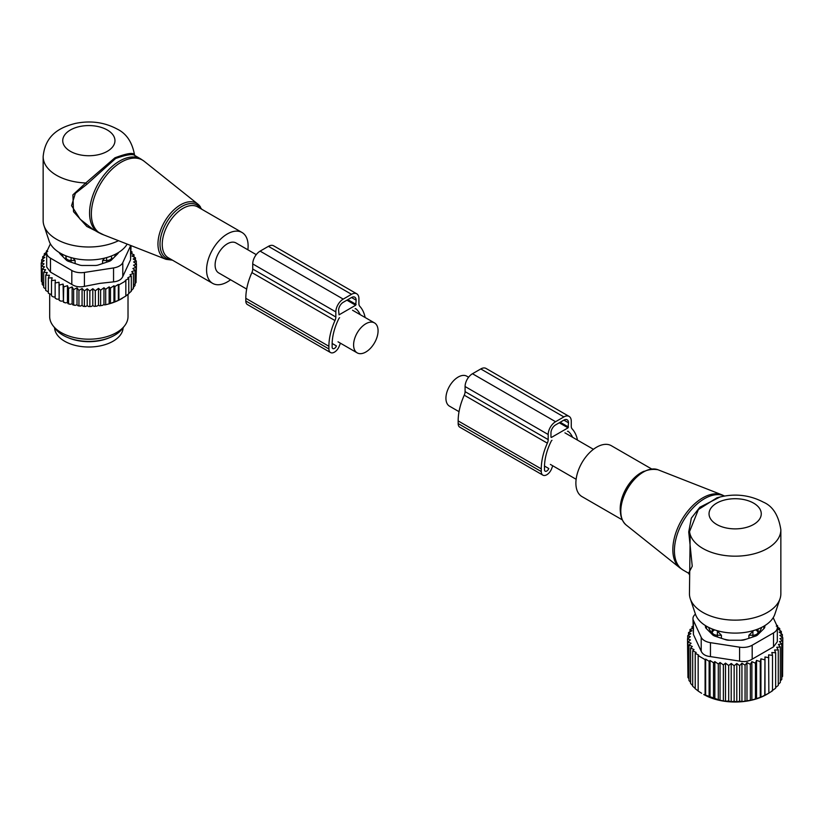 <?xml version="1.0" encoding="UTF-8"?>
<svg xmlns="http://www.w3.org/2000/svg" width="824" height="824" viewBox="0 0 824 824"><rect width="100%" height="100%" fill="white"/><g stroke="black" fill="none" stroke-linecap="round" stroke-linejoin="round"><path stroke-width="1.24" d="M459.03 411.67L449.513 406.181A17.304 9.991 -60 0 1 445.928 398.26A17.304 9.991 -60 0 1 453.478 380.843A17.304 9.991 -60 0 1 466.817 376.207L468.599 377.248M256.243 254.637L235.994 242.946A17.304 9.991 120 0 0 222.665 247.581A17.304 9.991 120 0 0 215.105 264.998A17.304 9.991 120 0 0 218.69 272.919L246.675 289.07M378.072 330.826A17.304 9.991 120 0 0 374.487 322.905A17.304 9.991 120 0 0 361.149 327.54A17.304 9.991 120 0 0 353.599 344.957A17.304 9.991 120 0 0 357.183 352.868A17.304 9.991 120 0 0 370.522 348.233A17.304 9.991 120 0 0 378.072 330.826M247.87 249.806A29.376 16.964 120 0 0 245.573 235.901A29.376 16.964 120 0 0 242.029 232.492A29.376 16.964 120 0 0 214.889 245.923A29.376 16.964 120 0 0 209.111 279.954A29.376 16.964 120 0 0 212.654 283.374A29.376 16.964 120 0 0 230.565 279.769M135.28 156.375C134.497 153.46 127.957 154.17 115.638 158.486L86.747 184.401L75.324 193.393L71.564 205.67L80.134 219.194L93.05 229.402M134.446 154.871C133.622 152.265 127.112 153.243 114.917 157.817L85.758 182.98L86.747 184.401M127.174 244.089A40.448 23.35 0 0 1 60.245 253.123A40.448 23.35 0 0 1 49.131 241.03L43.981 225.622A45.701 26.389 0 0 1 43.147 220.616L43.147 156.653A45.701 26.389 0 0 0 56.537 175.306A45.701 26.389 0 0 0 85.758 182.98L72.893 194.866L73.521 211.686L86.798 226.435L103.773 234.912M43.981 225.622A45.701 26.389 0 0 0 56.537 239.279A45.701 26.389 0 0 0 118.502 240.69M54.58 327.736A34.278 19.786 0 0 0 79.197 346.214A34.278 19.786 0 0 0 123.116 327.736M68.361 337.768A34.278 19.786 0 0 0 79.197 340.889A34.278 19.786 0 0 0 109.335 337.768M65.899 255.842L65.941 257.531A5.222 3.018 0 0 0 71.08 260.497L75.108 260.538L73.089 258.118M65.879 259.663L65.879 255.831M75.108 263.556L75.108 260.538M102.588 263.556L102.588 260.538L106.626 260.497A5.222 3.018 0 0 0 111.755 257.531L111.827 259.663M102.588 260.538L104.607 258.118M62.222 254.194A26.77 15.45 0 0 0 63.16 256.954M114.536 256.954A26.77 15.45 0 0 0 115.473 254.194M46.731 252.082L44.269 253.792L46 254.307L42.663 256.728L44.805 257.397L41.633 259.787L44.146 260.631L41.2 262.949L41.406 278.419M121.993 298.494A46.35 26.759 180 0 1 121.622 298.71A46.35 26.759 180 0 1 109.51 303.747L108.119 304.128A46.35 26.759 180 0 1 104.679 304.942L103.958 304.519L102.506 305.364A46.35 26.759 180 0 1 101.898 305.467A46.35 26.759 180 0 1 99.539 305.828L98.489 305.22L96.882 306.147A46.35 26.759 180 0 1 94.152 306.373L92.793 305.591L91.207 306.518A46.35 26.759 180 0 1 88.642 306.549L87.21 305.653L85.655 306.487A46.35 26.759 180 0 1 83.317 306.363L82.07 305.374L80.361 306.095A46.35 26.759 180 0 1 78.064 305.817L77.013 304.756L75.18 305.364A46.35 26.759 180 0 1 72.955 304.932L72.121 303.809L70.184 304.283A46.35 26.759 180 0 1 68.052 303.706L67.455 302.542L65.426 302.882A46.35 26.759 180 0 1 63.427 302.171L63.736 286.906L67.455 285.65L68.557 288.421L68.557 303.623L70.184 304.283M41.2 262.949L44.043 263.855L41.406 266.111L44.527 266.822L42.23 269.242L45.598 269.736L43.682 272.301L47.246 272.559L45.722 275.237L49.45 275.257L48.348 278.018L52.169 277.791L51.5 280.613L55.373 280.119L55.146 282.972L59.019 282.23L59.246 285.083L63.067 284.084L63.427 302.171M63.067 300.966L60.986 301.172A46.35 26.759 180 0 1 59.143 300.327L59.246 285.083M59.019 282.23L59.143 300.327M59.019 299.112L56.918 299.184A46.35 26.759 180 0 1 55.775 298.535M55.146 297.001L53.261 296.939L51.5 295.816L51.5 280.613M51.5 294.601L48.348 293.22L48.348 278.018M45.722 275.237L45.722 290.439L48.348 291.954M43.682 272.301L43.682 287.494L45.722 289.07M41.633 259.787L41.633 262.609M136.063 279.892L136.496 264.092L133.55 265.194L136.063 267.254L136.063 282.457L134.497 284.424M133.148 287.669L135.033 285.516L135.033 270.313L131.696 271.755L133.426 273.249L133.426 288.452L131.006 290.913M109.51 303.747L118.357 300.389L125.835 296.074L125.835 280.871L125.289 280.387L128.771 278.543L128.771 293.746L125.289 296.382M128.771 293.488L131.315 291.212L131.315 276.009L127.844 277.729L128.771 278.543M109.149 303.531L109.149 286.876L110.488 288.039L110.488 303.242M108.119 304.128L104.679 304.942M103.958 304.519L103.958 287.772L105.699 289.255L105.699 304.458M102.506 305.364L99.539 305.828M98.489 305.22L98.489 288.39L100.621 290.182L100.621 305.385M96.882 306.147L94.152 306.373M92.793 305.591L92.793 288.719L95.316 290.779L95.316 305.982M91.207 306.518L88.642 306.549M87.21 305.653L87.21 288.771L89.847 291.026L89.847 306.229M87.21 288.771L84.367 290.913L84.367 306.116L85.655 306.487M83.317 306.363L84.367 306.116M82.07 305.374L82.07 288.493L84.367 290.913M82.07 288.493L78.939 290.439L78.939 305.632L80.361 306.095M78.064 305.817L78.939 305.632M77.013 304.756L77.013 287.875L78.939 290.439M77.013 287.875L73.645 289.595L73.645 304.798L75.18 305.364M72.955 304.932L73.645 304.798M72.121 303.809L72.121 286.917L73.645 289.595M72.121 286.917L68.557 288.421M67.455 285.65L67.455 302.542M65.426 302.882L63.736 302.109M60.986 301.172L59.246 300.286M55.146 282.972L55.146 298.175L56.918 299.184M43.765 286.01L42.23 284.445L42.23 269.242M42.827 282.982L41.406 281.314L41.406 266.111M42.663 256.728L42.663 258.993M44.269 253.792L44.269 255.553M47.72 251.413L46.381 251.032L46.381 252.319M125.835 280.871L118.903 284.877L118.903 300.08M118.357 300.389L118.357 284.393L114.876 286.567L114.876 301.769M110.488 288.039L113.949 285.753L113.949 302.284M47.339 250.383L46.381 251.032M46.669 252.844A13.06 7.54 180 0 0 50.491 258.17L71.812 270.488A13.06 7.54 180 0 0 84.419 272.435L113.547 267.934L113.547 281.87L99.879 283.374L84.419 286.371C79.619 287.38 75.417 286.731 71.812 284.424L50.491 272.116L46.669 266.986L46.669 252.844A13.06 7.54 180 0 1 47.112 250.887L50.388 243.842M113.547 267.934A13.06 7.54 0 0 0 122.786 262.599L130.583 245.779L130.583 259.725L122.786 276.534C121.344 279.624 118.265 281.396 113.547 281.87M124.609 325.799L122.199 328.91A36.534 21.094 180 0 1 99.138 340.539A36.534 21.094 180 0 1 55.496 328.91L53.086 325.799A39.171 22.619 0 0 0 99.879 338.273A39.171 22.619 0 0 0 124.609 325.799A39.171 22.619 0 0 0 128.019 316.571L128.019 294.353M59.225 252.515A6.53 3.77 0 0 0 60.018 253.802L66.229 260.013A6.53 3.77 0 0 0 68.619 261.393L79.372 264.978A6.53 3.77 0 0 0 82.637 265.483L95.059 265.483A6.53 3.77 0 0 0 98.324 264.978L109.077 261.393A6.53 3.77 0 0 0 111.467 260.013L117.678 253.802A6.53 3.77 0 0 0 118.471 252.515M130.583 259.725L131.037 245.603M49.677 294.178L49.677 316.571A39.171 22.619 0 0 0 53.086 325.799M113.949 285.753L114.876 286.567M118.357 284.393L118.903 284.877M133.426 273.249L129.976 274.845L131.315 276.009M136.063 267.254L132.901 268.521L135.033 270.313M131.037 251.485L131.974 251.804L130.45 253.246L134.013 254.74L132.097 256.068L135.466 257.799L133.169 258.983L136.3 260.93L133.653 261.95L136.496 264.092M103.958 287.772L100.621 290.182M109.149 286.876L105.699 289.255M63.067 284.084L63.736 286.906M92.793 288.719L89.847 291.026M98.489 288.39L95.316 290.779M136.3 260.93L136.3 263.948M135.466 257.799L135.466 260.415M134.013 254.74L134.013 257.057M131.974 251.804L131.974 253.885M365.135 317.508A47.329 27.326 -60 0 0 359.748 306.26A6.53 3.77 -60 0 1 358.914 303.675L358.914 298.576A10.444 6.036 -60 0 0 356.751 293.797L273.65 245.82A10.444 6.036 -60 0 0 268.428 246.335L260.116 251.135A10.444 6.036 -60 0 0 252.731 263.927L252.731 269.026A6.53 3.77 -60 0 1 251.897 272.579A47.329 27.326 -60 0 0 245.81 298.309L245.81 300.976A7.838 4.522 -60 0 0 247.427 304.561L330.527 352.538A7.838 4.522 -60 0 1 328.9 348.954L245.81 300.976M328.9 348.954L328.9 346.286A47.329 27.326 -60 0 1 334.987 320.557A6.53 3.77 -60 0 0 335.832 317.003L335.832 311.905A10.444 6.036 -60 0 1 343.217 299.112L260.116 251.135M355.134 308.753A1.308 0.752 -60 0 1 355.783 308.691A1.308 0.752 -60 0 1 355.855 308.732A42.766 24.689 -60 0 1 360.253 314.686M332.144 343.454L336.439 345.936A3.265 1.885 -60 0 1 332.814 348.583A3.265 1.885 -60 0 1 332.134 347.089L332.134 344.422A42.766 24.689 -60 0 1 338.891 318.528A1.308 0.752 -60 0 1 339.601 317.724M355.68 305.241L339.055 314.84L338.602 310.308A6.53 3.77 -60 0 1 343.217 302.305L351.529 297.516A6.53 3.77 -60 0 1 354.794 297.186A6.53 3.77 -60 0 1 356.143 300.173L355.68 305.241L346.904 300.173M340.405 343.186L339.241 346.183A7.838 4.522 -60 0 1 330.527 352.538M343.217 299.112L351.529 294.312A10.444 6.036 -60 0 1 356.751 293.797M622.202 519.82L581.971 496.594A29.376 16.964 -60 0 1 578.427 470.174A29.376 16.964 -60 0 1 611.346 445.712L651.578 468.938M780.853 529.791A45.701 26.389 0 0 1 752.642 554.171A45.701 26.389 0 0 1 702.841 548.444A45.701 26.389 0 0 1 689.554 531.573L690.121 538.237L689.451 593.754A45.701 26.389 -0 0 0 690.275 598.76L695.435 614.179A40.448 23.35 0 0 0 706.549 626.261A40.448 23.35 0 0 0 747.008 632.08A40.448 23.35 0 0 0 774.869 614.179L780.019 598.76A45.701 26.389 0 0 0 780.853 593.754L780.853 529.791C778.598 515.371 772.778 506.163 763.405 502.166C748.923 494.575 733.432 493.123 716.952 497.809L698.412 509.51L689.554 531.573L688.72 531.944L691.326 518.152L699.864 507.224L720.248 496.893M690.275 598.76A45.701 26.389 -0 0 0 702.841 612.417A45.701 26.389 0 0 0 748.542 618.989A45.701 26.389 0 0 0 780.019 598.76M690.121 538.237L689.41 538.494L692.242 566.243L688.576 573.226L683.209 570.126A42.436 24.504 -60 0 1 678.09 531.964A42.436 24.504 -60 0 1 724.481 496.017L721.968 494.853A42.292 24.421 120 0 0 676.494 530.996A42.292 24.421 -60 0 0 679.841 567.829L683.209 570.126M689.41 538.494L688.72 531.944M721.412 635.273L717.426 631.112L717.374 635.232L721.412 635.273L721.412 638.301M723.822 639.105A26.77 15.45 0 0 0 727.613 639.929A26.77 15.45 0 0 0 729.652 640.227M708.681 627.414A26.77 15.45 0 0 0 712.173 633.028L712.173 629.938L713.46 629.464M716.602 630.504L717.426 631.112M761.613 627.414A26.77 15.45 0 0 1 758.121 633.028L758.121 629.938L756.844 629.464M740.652 640.227A26.77 15.45 0 0 0 746.472 639.105M748.892 638.301L748.892 635.273L753.702 630.504M706.529 628.753A28.727 16.583 180 0 1 706.487 626.23M712.173 633.028L712.194 634.429M763.817 626.23A28.727 16.583 180 0 1 763.776 628.753M758.121 633.028L758.101 634.429M712.245 634.47L712.245 632.266A5.222 3.018 0 0 0 717.374 635.232L717.374 636.952M714.717 629.907A5.222 4.264 -1.7 0 0 712.245 632.266L712.173 629.938M752.92 636.952L752.92 635.232A5.222 3.018 0 0 0 758.059 632.266L758.121 629.938M752.879 631.112L752.92 635.232L748.892 635.273M731.207 701.801L734.153 701.224L734.153 665.771L731.207 663.454L728.684 665.524L728.684 700.977L731.207 701.801L731.207 663.454M782.594 673.414L782.8 637.683L779.854 635.366L782.367 634.521L779.195 632.132L781.337 631.462L778 629.052L779.731 628.537L779.731 630.298M781.77 677.287L782.594 676.308L782.594 640.845L779.957 638.59L782.8 637.683M780.318 680.923L781.77 679.439L781.77 643.977L779.473 641.556L782.594 640.845M778.278 684.332L780.318 682.488L780.318 647.036L778.402 644.471L781.77 643.977M775.652 687.515L778.278 685.434L778.278 649.971L776.754 647.293L780.318 647.036M771.831 690.903L775.652 688.215L775.652 652.763L774.55 649.992L778.278 649.971M768.627 693.241L772.5 690.811L772.5 655.348L771.831 652.526L775.652 652.763M734.153 701.224L736.79 701.894L739.633 701.111L741.93 701.605L751.879 700.039L760.933 697.197L768.854 693.169L768.627 654.864L772.5 655.348M768.854 693.169L766.547 694.508A44.393 25.626 0 0 1 703.758 694.508L720.042 700.276L725.511 701.245L728.684 700.977M701.626 693.272L698.165 691.068L698.165 655.616L705.097 659.612L705.643 659.128L709.124 661.312L710.051 660.498L713.512 662.774L714.851 661.61L718.301 664L720.042 662.506L723.379 664.927L725.511 663.124L728.684 665.524M698.711 691.377L695.229 688.74L695.229 653.288L698.711 655.131L698.165 655.616M695.229 688.483L692.685 686.207L692.685 650.754L696.156 652.474L695.229 653.288M692.685 685.609L690.574 683.446L690.574 647.983L694.024 649.59L692.685 650.754M690.574 682.344L688.967 680.511L688.967 645.058L692.304 646.49L690.574 647.983M736.79 701.894L736.79 663.505L734.153 665.771M782.367 637.343L782.367 634.521M764.981 695.353L764.981 656.965L764.754 695.281M760.933 697.197L760.933 658.819L760.264 661.641L760.264 697.104M756.545 698.773L756.545 660.395L755.443 663.155L755.443 698.618M751.879 700.039L751.879 661.662L750.355 664.34L750.355 699.792M746.987 700.987L746.987 662.609L745.061 665.174L745.061 700.627M741.93 701.605L741.93 663.227L739.633 665.648L739.633 701.111M725.511 701.245L725.511 663.124M723.379 700.379L723.379 664.927M720.042 700.276L720.042 662.506M718.301 699.452L718.301 664M714.851 698.927L714.851 661.61M713.512 698.237L713.512 662.774M710.051 697.279L710.051 660.498M709.124 696.764L709.124 661.312M705.643 695.384L705.643 659.128M705.097 695.075L705.097 659.612M781.337 633.738L781.337 631.462M776.661 625.128L777.619 625.766L777.619 627.054M692.963 626.219L692.026 626.539L692.026 628.619M688.967 645.058L691.099 643.266L687.937 641.989L690.45 639.929L687.504 638.837L690.347 636.694L687.7 635.664L690.831 633.728L688.534 632.533L691.903 630.813L689.987 629.485L693.551 627.991L692.026 626.539M692.963 618.567A13.06 7.54 180 0 0 693.417 620.524L701.214 637.333L701.214 651.279L693.417 634.459L692.963 618.567A13.06 7.54 180 0 1 695.425 614.168M777.269 626.817L779.731 628.537M776.28 626.147L777.619 625.766M689.987 629.485L689.987 631.792M688.534 632.533L688.534 635.149M687.7 635.664L687.7 638.682M687.504 638.837L687.937 674.887M687.937 641.989L687.937 677.452L688.967 678.76M701.214 637.333A13.06 7.54 0 0 0 710.453 642.669L739.581 647.17A13.06 7.54 0 0 0 752.188 645.223L773.509 632.914L773.509 646.85L752.188 659.159C748.583 661.466 744.381 662.115 739.581 661.116L710.453 656.604C705.735 656.141 702.656 654.359 701.214 651.279M705.447 625.601L705.447 626.662A6.53 3.77 0 0 0 706.322 628.547L712.533 634.758A6.53 3.77 0 0 0 714.923 636.138L725.676 639.723A6.53 3.77 0 0 0 728.941 640.227L741.363 640.227A6.53 3.77 0 0 0 744.628 639.723L755.381 636.138A6.53 3.77 0 0 0 757.771 634.758L763.982 628.547A6.53 3.77 0 0 0 764.857 626.662L764.857 625.601M773.509 632.914A13.06 7.54 0 0 0 777.331 627.579A13.06 7.54 0 0 0 776.888 625.632L773.2 617.681M773.509 646.85L777.331 641.721L777.331 627.579M736.79 663.505L739.633 665.648M741.93 663.227L745.061 665.174M746.987 662.609L750.355 664.34M751.879 661.662L755.443 663.155M756.545 660.395L760.264 661.641M760.933 658.819L764.754 659.818M764.981 656.965L768.854 657.717M547.342 443.158A47.329 27.326 120 0 0 541.265 468.887L541.265 471.555A7.838 4.522 120 0 0 542.882 475.139L459.792 427.172A7.838 4.522 120 0 1 458.165 423.577L458.165 420.92A47.329 27.326 120 0 1 464.252 395.18L547.342 443.158A6.53 3.77 120 0 0 548.187 439.604L548.187 434.506A10.444 6.036 120 0 1 555.572 421.713L563.884 416.913A10.444 6.036 120 0 1 569.106 416.398A10.444 6.036 120 0 1 571.269 421.177L571.269 426.276A6.53 3.77 120 0 0 572.103 428.861A47.329 27.326 120 0 1 577.49 440.109M464.252 395.18A6.53 3.77 120 0 0 465.086 391.637L465.086 386.528L548.187 434.506M551.967 440.325A1.308 0.752 120 0 0 551.246 441.128A42.766 24.689 120 0 0 544.489 467.023L544.489 469.69A3.265 1.885 120 0 0 545.169 471.184A3.265 1.885 120 0 0 548.794 468.537L544.499 466.054M572.608 437.297A42.766 24.689 120 0 0 568.21 431.343A1.308 0.752 120 0 0 568.148 431.292A1.308 0.752 120 0 0 567.489 431.354M551.421 437.441L568.035 427.841L568.498 422.784A6.53 3.77 120 0 0 567.149 419.787A6.53 3.77 120 0 0 563.884 420.116L555.572 424.916A6.53 3.77 120 0 0 550.957 432.909L550.957 437.173M552.76 465.787L551.596 468.784A7.838 4.522 120 0 1 542.882 475.139M569.106 416.398L486.006 368.421A10.444 6.036 120 0 0 480.783 368.946L472.471 373.736A10.444 6.036 120 0 0 465.086 386.528M134.806 155.499L140.791 158.96A42.436 24.504 120 0 0 101.589 178.355A42.436 24.504 120 0 0 93.236 227.527A42.436 24.504 120 0 0 98.355 232.461L92.988 229.36M70.38 151.317A26.111 15.079 0 0 0 107.316 151.317A26.111 15.079 0 0 0 107.316 129.996A26.111 15.079 0 0 0 70.38 129.996A26.111 15.079 0 0 0 70.38 151.317M102.032 234.232L166.036 259.333A31.992 18.468 -60 0 1 160.732 254.915A31.992 18.468 120 0 1 167.818 216.733A31.992 18.468 120 0 1 197.904 204.136L144.159 161.257A42.292 24.421 120 0 0 104.401 177.912A42.292 24.421 120 0 0 95.017 228.392A42.292 24.421 -60 0 0 102.032 234.232L98.355 232.461M242.029 232.492L197.708 206.906A29.376 16.964 120 0 0 170.568 220.327A29.376 16.964 120 0 0 164.79 254.369A29.376 16.964 120 0 0 168.333 257.788L212.654 283.374M200.85 208.709A30.694 17.716 120 0 0 200.757 208.575A30.694 17.716 120 0 0 171.31 215.6A30.694 17.716 120 0 0 162.668 254.595A30.694 17.716 120 0 0 171.464 259.591M200.428 206.948A31.992 18.468 120 0 0 197.904 204.136L201.798 209.265M66.857 256.213A5.222 4.264 178.3 0 0 65.941 257.531L65.941 259.735M71.101 257.603L71.08 262.217M111.755 259.735L111.755 257.531A5.222 4.264 1.7 0 0 110.838 256.213M106.626 262.217L106.595 257.603M84.419 272.435L84.419 286.371M50.491 258.17L50.491 272.116M71.812 270.488L71.812 284.424M122.786 262.599L122.786 276.534M335.832 317.003L252.731 269.026M335.832 311.905L252.731 263.927M334.987 320.557L251.897 272.579M328.9 346.286L245.81 298.309M351.529 294.312L268.428 246.335M356.143 300.173L351.529 297.516M356.143 304.437L347.831 299.648M657.964 469.752A31.992 18.468 120 0 0 623.572 497.088A31.992 18.468 -60 0 0 626.096 524.95C619.679 518.893 618.68 509.428 623.109 496.573C632.338 476.375 643.956 467.435 657.964 469.752L721.968 494.853M620.431 512.168A29.376 16.964 -60 0 1 622.748 495.77A29.376 16.964 -60 0 1 644.069 471.235M753.62 503.134A26.111 15.079 0 0 0 716.684 503.134A26.111 15.079 0 0 0 716.684 524.455A26.111 15.079 0 0 0 753.62 524.455A26.111 15.079 0 0 0 753.62 503.134M755.577 629.907A5.222 4.264 1.7 0 1 758.059 632.266L758.059 634.47M693.417 620.524L693.417 634.459M752.188 645.223L752.188 659.159M710.453 642.669L710.453 656.604M739.581 647.17L739.581 661.116M465.086 391.637L548.187 439.604M559.269 422.784L568.035 427.841M458.165 423.577L541.265 471.555M458.165 420.92L541.265 468.887M472.471 373.736L555.572 421.713M480.783 368.946L563.884 416.913M560.186 422.248L568.498 427.048M563.884 420.116L568.498 422.784M576.13 479.28L550.391 464.417M593.434 449.317L564.914 432.847M352.559 310.246L374.487 322.905M338.036 341.816L357.183 352.868M134.848 155.53L134.487 154.706C132.139 142.027 126.34 133.467 117.111 129.028C104.421 122.251 90.578 120.366 75.581 123.384C60.76 127.081 45.269 134.343 43.147 156.653M140.791 158.96L144.159 161.257M166.036 259.333L172.422 260.147M121.622 298.71L122.374 298.278M626.096 524.95L679.841 567.829M689.451 574.709L688.576 573.226"/></g></svg>
